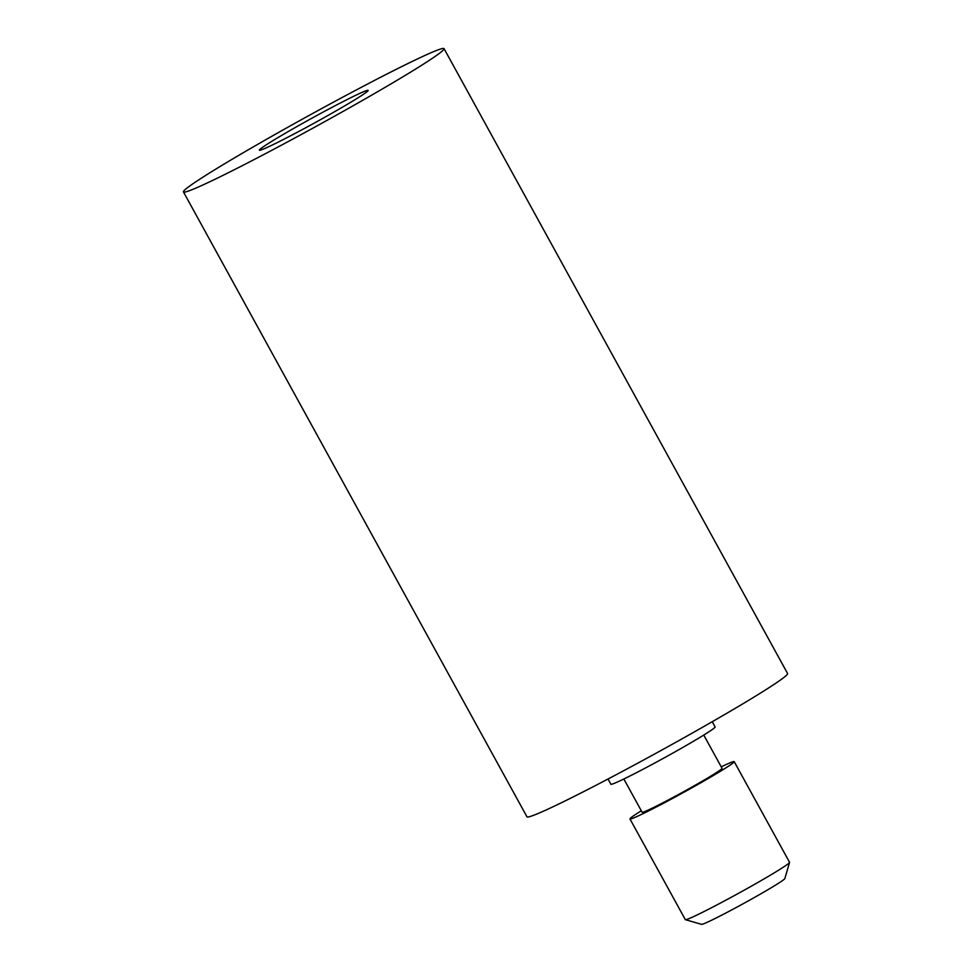 <?xml version="1.0" encoding="UTF-8"?>
<svg xmlns="http://www.w3.org/2000/svg" width="973" height="973" viewBox="0 0 973 973"><rect width="100%" height="100%" fill="white"/><g stroke="black" fill="none" stroke-linecap="round" stroke-linejoin="round"><path stroke-width="1.46" d="M183.447 191.924L526.965 816.785A148.699 6.483 -28.8 0 0 616.079 774.763A148.699 6.483 -28.8 0 0 759.67 693.579A148.699 6.483 -28.8 0 0 787.583 673.523L444.053 48.65A148.699 6.483 -28.8 0 0 354.95 90.671A148.699 6.483 -28.8 0 0 211.36 171.856A148.699 6.483 -28.8 0 0 183.447 191.924A148.699 6.483 -28.8 0 0 272.549 149.903A148.699 6.483 -28.8 0 0 416.14 68.718A148.699 6.483 -28.8 0 0 444.053 48.65M356.507 98.747A62.102 2.712 -28.8 0 0 368.11 90.635A62.102 2.712 -28.8 0 0 332.9 106.896A62.102 2.712 -28.8 0 0 270.993 141.827A62.102 2.712 -28.8 0 0 259.584 150.292A62.102 2.712 -28.8 0 0 298.516 131.61A62.102 2.712 -28.8 0 0 356.507 98.747M712.26 721.711L715.119 726.916A59.475 2.591 151.2 0 1 703.953 734.943A59.475 2.591 151.2 0 1 646.522 767.417A59.475 2.591 151.2 0 1 610.874 784.226L608.016 779.02M703.759 735.053L722.039 768.317A45.597 1.995 -28.8 0 1 699.964 782.511A45.597 1.995 -28.8 0 1 657.347 805.632A45.597 1.995 151.2 0 1 642.119 812.248L623.839 778.996M641.316 810.789A59.475 2.591 -28.8 0 0 641.122 810.91A59.475 2.591 -28.8 0 0 629.957 818.938A59.475 2.591 -28.8 0 0 665.605 802.129A59.475 2.591 -28.8 0 0 723.036 769.655A59.475 2.591 -28.8 0 0 734.201 761.628A59.475 2.591 -28.8 0 0 721.236 766.858M734.201 761.628L789.553 862.297A59.475 2.591 151.2 0 1 789.553 862.431A59.475 2.591 151.2 0 1 778.388 870.324A59.475 2.591 151.2 0 1 722.027 902.226A59.475 2.591 151.2 0 1 685.406 919.68A59.475 2.591 151.2 0 1 685.308 919.607L629.957 818.938M789.553 862.431L784.858 878.546A47.58 2.08 151.2 0 1 775.919 884.871A47.58 2.08 151.2 0 1 730.832 910.387A47.58 2.08 151.2 0 1 701.545 924.35L685.406 919.68"/></g></svg>
